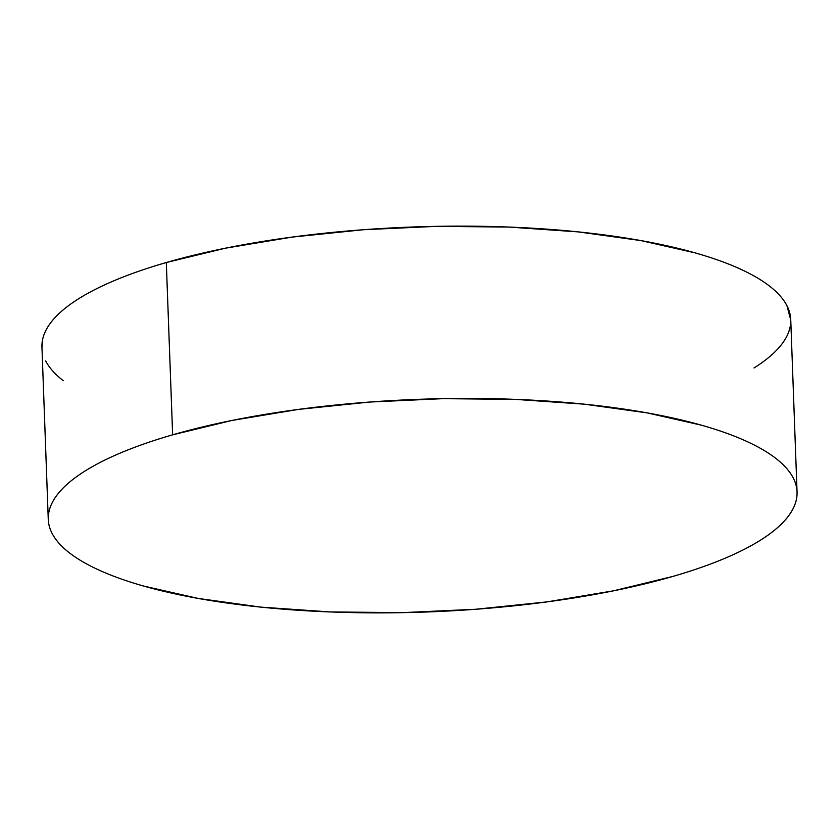 <?xml version="1.0" encoding="UTF-8"?>
<svg xmlns="http://www.w3.org/2000/svg" width="839" height="839" viewBox="0 0 839 839"><rect width="100%" height="100%" fill="white"/><g stroke="black" fill="none" stroke-linecap="round" stroke-linejoin="round"><path stroke-width="1.26" d="M797.05 491.927L790.737 319.617A374.645 106.406 177.9 0 0 567.154 230.809A374.645 106.406 177.9 0 0 166.311 262.523L172.635 434.833L166.311 262.523A374.645 106.406 177.9 0 0 41.95 347.073L48.263 519.383A374.645 106.406 -2.1 0 1 172.635 434.833A374.645 106.406 -2.1 0 1 573.467 403.119A374.645 106.406 -2.1 0 1 797.05 491.927A374.645 106.406 -2.1 0 1 672.689 576.477A374.645 106.406 -2.1 0 1 271.846 608.191A374.645 106.406 -2.1 0 1 48.263 519.383M41.971 347.545L42.474 340.183C43.806 333.156 47.519 326.161 53.612 319.177C59.716 312.202 68.074 305.375 78.698 298.715C89.322 292.056 102.001 285.68 116.747 279.586C131.492 273.493 148.01 267.809 166.311 262.523L225.492 248.176L291.993 237.112L363.287 229.739L436.605 226.352L509.158 227.075L578.134 231.879L640.902 240.583L695.038 252.854C711.451 257.5 725.924 262.628 738.456 268.218C750.989 273.808 761.34 279.765 769.499 286.078C777.669 292.402 783.49 298.967 786.972 305.763L790.747 320.058M790.202 326.507C788.87 333.534 785.157 340.54 779.064 347.514C772.971 354.488 764.612 361.315 753.988 367.975M63.177 380.612C55.017 374.288 49.197 367.734 45.705 360.927M672.689 576.477L613.508 590.824L547.007 601.888L475.713 609.261L402.395 612.648L329.842 611.925L260.866 607.121L198.098 598.417L143.962 586.146C127.549 581.5 113.076 576.372 100.544 570.782C88.011 565.192 77.66 559.235 69.501 552.922C61.331 546.598 55.51 540.033 52.028 533.237C48.547 526.431 47.466 519.519 48.798 512.493C50.13 505.466 53.843 498.46 59.936 491.486C66.029 484.512 74.388 477.685 85.012 471.025C95.636 464.366 108.325 457.989 123.06 451.896C137.806 445.803 154.334 440.118 172.635 434.833L231.805 420.486L298.317 409.422L369.6 402.049L442.929 398.661L515.471 399.374L584.458 404.188L647.215 412.893L701.352 425.163C717.764 429.809 732.248 434.927 744.78 440.527C757.302 446.117 767.654 452.074 775.823 458.388C783.983 464.712 789.803 471.266 793.295 478.073C796.777 484.879 797.847 491.79 796.526 498.817C795.194 505.844 791.481 512.839 785.388 519.823C779.284 526.798 770.926 533.625 760.302 540.285C749.678 546.944 736.999 553.321 722.253 559.414C707.508 565.507 690.99 571.191 672.689 576.477"/></g></svg>
